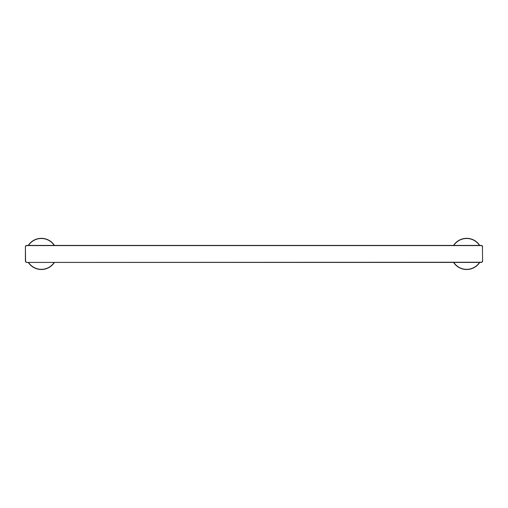 <?xml version="1.0" encoding="UTF-8"?>
<svg xmlns="http://www.w3.org/2000/svg" width="508" height="508" viewBox="0 0 508 508"><rect width="100%" height="100%" fill="white"/><g stroke="black" fill="none" stroke-linecap="round" stroke-linejoin="round"><path stroke-width="0.76" d="M482.6 246.825A1.416 1.416 0 0 0 481.184 245.408L26.816 245.408A1.416 1.416 0 0 0 25.4 246.825L25.4 260.998A1.416 1.416 0 0 0 26.816 262.42L481.184 262.42A1.416 1.416 0 0 0 482.6 260.998L482.422 246.825L482.6 260.998M54.419 245.408A15.596 15.596 0 0 0 28.277 245.408M28.277 262.42A15.596 15.596 0 0 0 54.419 262.42M479.723 245.408A15.596 15.596 0 0 0 453.58 245.408M453.58 262.42A15.596 15.596 0 0 0 479.723 262.42M481.184 245.408L481.184 245.58A1.238 1.238 0 0 1 482.422 246.825M482.422 260.998A1.238 1.238 0 0 1 481.184 262.242L481.184 262.42M481.184 262.242L26.816 262.42M26.816 262.242A1.238 1.238 0 0 1 25.578 260.998L25.4 260.998M25.578 260.998L25.4 246.825M25.578 246.825A1.238 1.238 0 0 1 26.816 245.58L26.816 245.408M26.816 245.58L481.184 245.58M54.21 262.42A15.418 15.418 0 0 1 28.492 262.42M28.492 245.408A15.418 15.418 0 0 1 54.21 245.408M479.508 262.42A15.418 15.418 0 0 1 453.79 262.42M453.79 245.408A15.418 15.418 0 0 1 479.508 245.408"/></g></svg>
